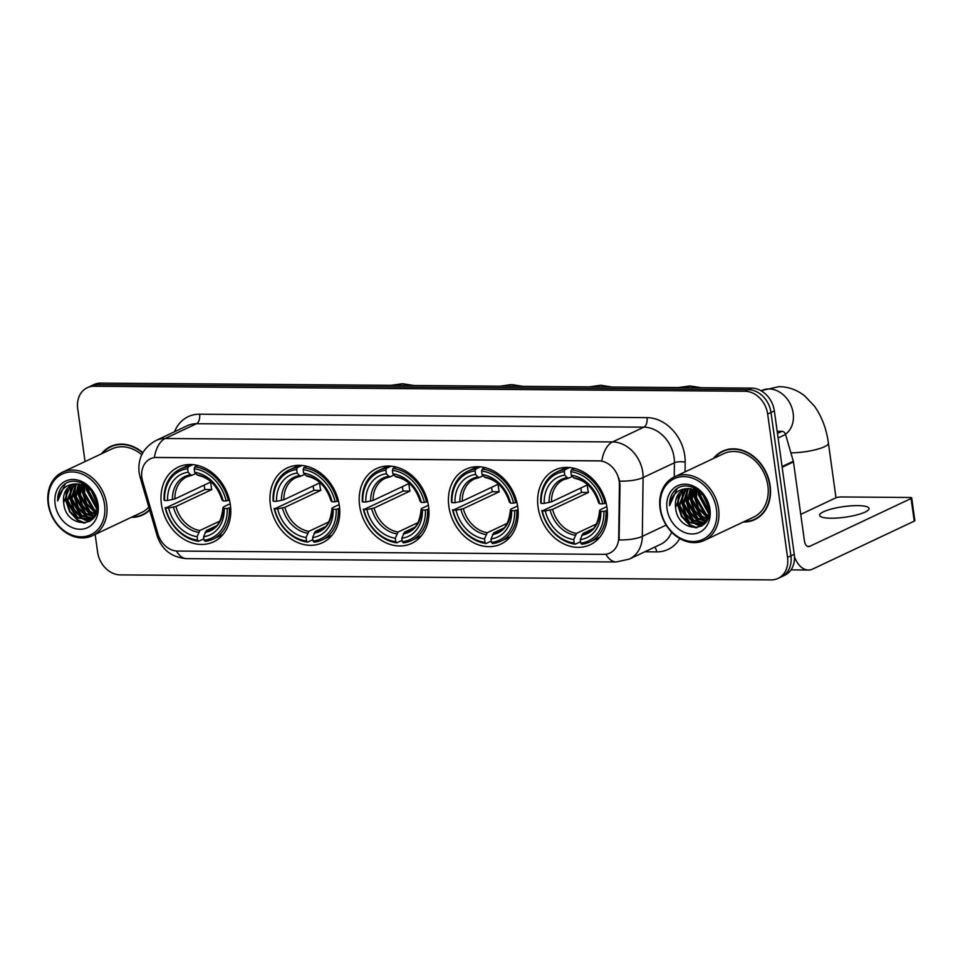 <?xml version="1.0" encoding="UTF-8"?>
<svg xmlns="http://www.w3.org/2000/svg" width="963" height="963" viewBox="0 0 963 963"><rect width="100%" height="100%" fill="white"/><g stroke="black" fill="none" stroke-linecap="round" stroke-linejoin="round"><path stroke-width="1.44" d="M538.064 507.116A41.337 33.308 -115.3 0 0 590.163 544.757A41.337 33.308 -115.3 0 0 606.991 507.645A41.337 33.308 -115.3 0 0 554.881 470.004A41.337 33.308 -115.3 0 0 538.064 507.116M270.398 505.057A41.337 33.308 -115.3 0 0 322.509 542.699A41.337 33.308 -115.3 0 0 339.337 505.587A41.337 33.308 -115.3 0 0 287.227 467.934A41.337 33.308 -115.3 0 0 270.398 505.057M359.62 505.744A41.337 33.308 -115.3 0 0 411.719 543.385A41.337 33.308 -115.3 0 0 428.547 506.273A41.337 33.308 -115.3 0 0 376.449 468.62A41.337 33.308 -115.3 0 0 359.62 505.744M448.842 506.43A41.337 33.308 -115.3 0 0 500.941 544.071A41.337 33.308 -115.3 0 0 517.769 506.959A41.337 33.308 -115.3 0 0 465.671 469.306A41.337 33.308 -115.3 0 0 448.842 506.43M161.423 504.215A41.337 33.308 -115.3 0 0 213.521 541.856A41.337 33.308 -115.3 0 0 230.35 504.744A41.337 33.308 -115.3 0 0 178.251 467.103A41.337 33.308 -115.3 0 0 161.423 504.215M141.886 477.684A21.054 16.973 -115.3 0 0 142.644 481.223L158.004 534.104A21.054 16.973 -115.3 0 0 177.625 551.065L603.765 554.351A21.054 16.973 -115.3 0 0 609.916 553.015A21.054 16.973 -115.3 0 0 618.715 537.655L619.414 484.895A21.054 16.973 -115.3 0 0 598.805 460.856L156.62 457.449A21.054 16.973 -115.3 0 0 150.457 458.773A21.054 16.973 -115.3 0 0 141.886 477.684M131.377 517.312A37.822 30.479 -115.3 0 0 142.825 514.928A37.822 30.479 -115.3 0 0 149.686 510.125M141.982 514.88A37.822 30.479 -115.3 0 0 144.462 514.073M743.28 522.018A37.822 30.479 -115.3 0 0 754.727 519.635A37.822 30.479 -115.3 0 0 770.135 485.677A37.822 30.479 -115.3 0 0 722.455 451.226A37.822 30.479 -115.3 0 0 713.33 458.544M753.897 519.587A37.822 30.479 -115.3 0 0 756.376 518.792M141.862 477.479A27.289 3.142 -16.2 0 1 140.044 476.914L139.081 472.4C137.709 458.195 143.367 447.554 156.054 440.464A31.189 25.134 64.7 0 1 165.179 438.49A27.289 15.071 90.4 0 0 154.381 457.485L601.779 460.94A27.289 15.071 -89.6 0 1 612.576 441.933A31.189 25.134 64.7 0 1 642.766 472.315A31.189 25.134 64.7 0 1 643.103 477.552L642.321 536.343A31.189 25.134 64.7 0 1 629.296 559.118L660.606 544.336A31.189 25.134 -115.3 0 0 671.62 532.178M95.156 534.393L97.612 552.1A23.401 18.851 -115.3 0 0 120.267 574.887L771.182 579.895A23.401 18.851 -115.3 0 0 778.032 578.426L784.713 575.272A23.401 18.851 -115.3 0 0 794.234 554.267L774.348 410.9L771.002 412.477A23.401 18.851 -115.3 0 0 748.359 389.69L97.432 384.682A23.401 18.851 -115.3 0 0 90.582 386.151A23.401 18.851 -115.3 0 1 97.432 384.682L748.359 389.69A23.401 18.851 -115.3 0 1 771.002 412.477L790.9 555.832L771.002 412.477L767.667 414.054A23.401 18.851 -115.3 0 0 745.013 391.267L94.085 386.247A23.401 18.851 -115.3 0 0 87.248 387.728A23.401 18.851 -115.3 0 0 77.714 408.733L85.045 461.566M781.366 576.849A23.401 18.851 -115.3 0 0 790.9 555.832A23.401 18.851 -115.3 0 1 781.366 576.849M618.92 478.178L620.016 484.606L619.077 539.954A27.289 8.366 0.8 0 0 642.321 536.343L666.119 525.112M142.861 452.658A37.822 30.479 -115.3 0 0 110.54 446.519A37.822 30.479 -115.3 0 0 101.428 453.838M778.032 578.426A23.401 18.851 -115.3 0 0 787.553 557.408L767.667 414.054M724.152 450.503A37.822 30.479 -115.3 0 0 721.961 451.9M112.238 445.785A37.822 30.479 -115.3 0 0 110.047 447.193M774.348 410.9A23.401 18.851 -115.3 0 0 751.694 388.113L100.766 383.105A23.401 18.851 -115.3 0 0 93.929 384.574L87.248 387.728M104.534 504.576A33.536 27.024 -115.3 0 0 72.081 471.918A33.536 27.024 -115.3 0 0 48.619 504.143A33.536 27.024 -115.3 0 0 81.085 536.8A33.536 27.024 -115.3 0 0 104.534 504.576M106.676 504.191A35.089 28.288 -115.3 0 0 62.439 472.231A35.089 28.288 -115.3 0 0 48.15 503.745A35.089 28.288 -115.3 0 0 92.388 535.705A35.089 28.288 -115.3 0 0 106.676 504.191M141.766 454.753A35.089 28.288 -115.3 0 0 111.708 448.987L62.439 472.231M114.717 444.99A37.437 30.166 -115.3 0 0 114.043 445.291L110.709 446.868A37.437 30.166 -115.3 0 0 102.21 453.465M142.693 452.959A37.437 30.166 -115.3 0 0 110.709 446.868M96.517 501.254L92.195 491.527M97.082 507.838L87.693 491.323L87.633 487.29M97.119 506.598L88.728 490.829L88.62 488.012M96.505 511.75L93.218 510.017L83.516 493.297L84.178 485.34M96.697 510.896L94.254 509.523L84.563 492.803L84.985 485.713M95.421 514.579L89.041 511.991L79.339 495.259L81.157 484.341M95.758 513.953L90.077 511.497L80.386 494.765L81.879 484.521M93.868 516.71L84.864 513.953L75.162 497.233L78.412 483.932M94.278 516.228L85.912 513.472L76.209 496.739L79.074 483.992M93.616 517.853L92.653 518.19M92.087 518.347L80.687 515.927L70.985 499.207L75.908 483.968M93.748 517.685L93.134 517.853M92.556 517.974L81.735 515.434L72.032 498.714L76.51 483.932M95.891 513.7L90.089 519.539L76.51 517.901L66.808 501.169L73.609 484.401M94.35 516.806L90.089 519.539M90.606 519.286L77.558 517.408L67.855 500.676L74.175 484.257M63.678 502.65C65.4 529.036 101.645 528.952 96.926 503.541C95.313 485.737 73.104 474.314 62.727 485.93C59.2 489.866 57.503 494.862 57.648 500.953C59.85 489.409 66.411 483.727 77.317 483.908A19.501 15.709 -115.3 0 0 71.623 485.147A19.501 15.709 -115.3 0 0 63.678 502.65L70.239 486.05L72.008 484.967M77.317 483.908L86.152 486.339L92.147 491.467M55.12 504.191A25.736 20.741 -115.3 0 0 80.037 529.265A25.736 20.741 -115.3 0 0 98.033 504.528A25.736 20.741 -115.3 0 0 73.128 479.466A25.736 20.741 -115.3 0 0 55.12 504.191M132.16 516.938A37.437 30.166 -115.3 0 0 142.656 514.579L145.991 513.002A37.437 30.166 -115.3 0 0 146.653 512.677M142.656 514.579A37.437 30.166 -115.3 0 0 149.566 509.704M92.388 535.705L141.657 512.46A35.089 28.288 -115.3 0 0 148.832 507.176M57.648 500.953L65.231 483.908M85.045 523.017L78.111 520.068L70.058 511.449L66.158 499.785L67.326 488.843M89.98 521.2L87.127 520.477M86.261 520.164L82.288 518.094L74.235 509.475L70.335 497.823L71.503 486.869M92.713 518.925L91.846 518.684M90.438 518.19L86.465 516.132L78.412 507.513L74.512 495.849L75.68 484.895M94.362 516.12L90.642 514.158L82.589 505.539L78.689 493.875L79.496 484.04M96.144 512.99L86.754 503.565L82.866 491.912L83.023 484.883M97.022 508.765L87.043 489.938L86.875 486.784M96.673 502L91.702 490.937M83.962 523.138L77.594 520.309L69.541 511.69L65.64 500.038L66.519 489.95M89.547 521.452L86.237 520.598M85.057 520.128L81.771 518.347L73.706 509.728L69.818 498.064L70.696 487.976M92.424 519.226L91.365 518.937M91.256 518.913L90.414 518.624M89.234 518.154L85.948 516.373L77.883 507.754L73.995 496.101L74.873 486.014M93.399 516.192L90.113 514.398L82.06 505.78L78.172 494.127L79.038 484.04M95.987 513.448L86.237 503.818L82.349 492.153L82.577 484.738M96.95 509.379L86.514 490.191L86.369 486.459M96.878 503.192L90.979 490.143M229.05 500.194A28.854 23.256 -115.3 0 0 229.639 500.82M230.651 507.489L227.184 508.488A37.124 29.913 -115.3 0 1 204.096 540.219L203.602 536.728A33.536 27.024 -115.3 0 0 224.174 508.464L223.103 507.549L223.621 506.839L230.193 503.733M215.929 526.051L206.347 530.577L203.602 536.728M203.891 538.811L198.631 541.29L197.584 540.171A37.124 29.913 -115.3 0 1 165.624 508.019L168.633 508.043A33.536 27.024 -115.3 0 0 197.102 536.68L199.835 530.529L219.841 521.091M187.677 468.74L188.303 466.826A38.676 31.177 -115.3 0 0 180.213 469.101A38.676 31.177 -115.3 0 0 164.107 500.062L164.577 500.471A37.124 29.913 -115.3 0 1 187.677 468.74L188.158 472.231A33.536 27.024 -115.3 0 0 167.586 500.495L174.893 498.93L210.765 482.006A28.854 23.256 -115.3 0 0 211.066 485.773A28.854 23.256 -115.3 0 0 211.812 489.553L175.94 506.478L168.633 508.043M165.624 508.019L204.938 489.493A37.039 29.853 64.7 0 1 204.24 485.725A37.039 29.853 64.7 0 1 204.168 485.123M204.096 540.219L205.131 541.338A38.676 31.177 -115.3 0 0 213.22 539.063L222.164 534.85A38.676 31.177 -115.3 0 0 223.031 534.417M228.279 500.555A38.676 31.177 -115.3 0 0 194.803 466.874L194.177 468.788A37.124 29.913 -115.3 0 1 226.136 500.941L229.447 500.014M197.8 465.466L194.803 466.874M213.22 539.063A38.676 31.177 -115.3 0 0 229.326 508.103M165.155 507.609A38.676 31.177 -115.3 0 0 198.631 541.29M226.136 500.941L223.127 500.916A33.536 27.024 -115.3 0 0 194.658 472.279L194.177 468.788M224.174 508.464L227.184 508.488M197.102 536.68L197.584 540.171M194.658 472.279L197.03 474.831L198.667 475.253M197.03 474.831A29.997 24.171 -115.3 0 1 222.056 500.002L222.573 499.303L222.056 500.002L223.127 500.916M205.023 532.383A29.997 24.171 -115.3 0 0 223.103 507.549L223.621 506.839M190.036 464.491A38.676 31.177 -115.3 0 0 189.145 464.888L180.213 469.101M188.303 466.826L192.961 464.623M167.586 500.495L164.577 500.471M195.79 473.495L192.167 475.204L190.53 474.783L188.158 472.231M192.167 475.204L186.942 476.793A28.854 23.256 -115.3 0 0 174.893 498.93M204.938 489.493L211.812 489.553M338.037 501.037A28.854 23.256 -115.3 0 0 338.627 501.663M339.638 508.32L336.171 509.331A37.124 29.913 -115.3 0 1 313.071 541.062L312.59 537.571A33.536 27.024 -115.3 0 0 333.162 509.307L332.091 508.392L332.596 507.682L339.181 504.576M324.916 526.893L315.334 531.42L312.59 537.571M312.879 539.653L307.618 542.133L306.571 541.013A37.124 29.913 -115.3 0 1 274.611 508.849L277.621 508.873A33.536 27.024 -115.3 0 0 306.09 537.523L308.822 531.359L328.828 521.922M296.664 469.571L297.29 467.669A38.676 31.177 -115.3 0 0 289.201 469.944A38.676 31.177 -115.3 0 0 273.095 500.904L273.564 501.314A37.124 29.913 -115.3 0 1 296.664 469.571L297.146 473.062A33.536 27.024 -115.3 0 0 276.574 501.326L283.88 499.773L319.752 482.848A28.854 23.256 -115.3 0 0 320.053 486.616A28.854 23.256 -115.3 0 0 320.799 490.384L284.928 507.32L277.621 508.873M274.611 508.849L313.926 490.336A37.039 29.853 64.7 0 1 313.228 486.556A37.039 29.853 64.7 0 1 313.156 485.954M313.071 541.062L314.119 542.181A38.676 31.177 -115.3 0 0 322.208 539.906L331.14 535.693A38.676 31.177 -115.3 0 0 332.018 535.259M337.267 501.398A38.676 31.177 -115.3 0 0 303.79 467.717L303.164 469.631A37.124 29.913 -115.3 0 1 335.124 501.783L338.434 500.844M306.788 466.297L303.79 467.717M322.208 539.906A38.676 31.177 -115.3 0 0 338.314 508.946M274.142 508.452A38.676 31.177 -115.3 0 0 307.618 542.133M335.124 501.783L332.115 501.759A33.536 27.024 -115.3 0 0 303.646 473.122L303.164 469.631M333.162 509.307L336.171 509.331M306.09 537.523L306.571 541.013M303.646 473.122L306.017 475.674L307.654 476.095M306.017 475.674A29.997 24.171 -115.3 0 1 331.043 500.844L331.561 500.134L331.043 500.844L332.115 501.759M314.01 533.225A29.997 24.171 -115.3 0 0 332.091 508.392L332.596 507.682M299.024 465.322A38.676 31.177 -115.3 0 0 298.133 465.731L289.201 469.944M297.29 467.669L301.949 465.466M276.574 501.326L273.564 501.314M304.777 474.326L301.154 476.035L299.517 475.626L297.146 473.062M301.154 476.035L295.93 477.636A28.854 23.256 -115.3 0 0 283.88 499.773M313.926 490.336L320.799 490.384M427.259 501.723A28.854 23.256 -115.3 0 0 427.837 502.349M428.848 509.006L425.393 510.017A37.124 29.913 -115.3 0 1 402.293 541.748L401.812 538.257A33.536 27.024 -115.3 0 0 422.384 509.993L421.3 509.078L421.818 508.368L428.403 505.262M414.138 527.58L404.544 532.106L401.812 538.257M402.101 540.339L396.84 542.819L395.793 541.7A37.124 29.913 -115.3 0 1 363.833 509.535L366.843 509.559A33.536 27.024 -115.3 0 0 395.312 538.209L398.044 532.045L418.05 522.608M385.874 470.257L386.5 468.355A38.676 31.177 -115.3 0 0 378.411 470.63A38.676 31.177 -115.3 0 0 362.305 501.591L362.786 502A37.124 29.913 -115.3 0 1 385.874 470.257L386.368 473.76A33.536 27.024 -115.3 0 0 365.796 502.024L373.09 500.459L408.974 483.534A28.854 23.256 -115.3 0 0 409.275 487.302A28.854 23.256 -115.3 0 0 410.021 491.07L374.138 508.007L366.843 509.559M363.833 509.535L403.148 491.022A37.039 29.853 64.7 0 1 402.45 487.254A37.039 29.853 64.7 0 1 402.365 486.652M402.293 541.748L403.341 542.867A38.676 31.177 -115.3 0 0 411.43 540.592L420.362 536.379A38.676 31.177 -115.3 0 0 421.24 535.946M426.489 502.084A38.676 31.177 -115.3 0 0 393.012 468.403L392.386 470.317A37.124 29.913 -115.3 0 1 424.346 502.469L427.656 501.53M395.998 466.983L393.012 468.403M411.43 540.592A38.676 31.177 -115.3 0 0 427.536 509.632M363.352 509.138A38.676 31.177 -115.3 0 0 396.84 542.819M424.346 502.469L421.337 502.445A33.536 27.024 -115.3 0 0 392.868 473.808L392.386 470.317M422.384 509.993L425.393 510.017M395.312 538.209L395.793 541.7M392.868 473.808L395.239 476.36L396.864 476.781M395.239 476.36A29.997 24.171 -115.3 0 1 420.253 501.53L420.771 500.82L420.253 501.53L421.337 502.445M403.22 533.911A29.997 24.171 -115.3 0 0 421.3 509.078L421.818 508.368M388.245 466.008A38.676 31.177 -115.3 0 0 387.355 466.417L378.411 470.63M386.5 468.355L391.171 466.152M365.796 502.024L362.786 502M393.987 475.012L390.364 476.733L388.739 476.312L386.368 473.76M390.364 476.733L385.14 478.322A28.854 23.256 -115.3 0 0 373.09 500.459M403.148 491.022L410.021 491.07M516.481 502.409A28.854 23.256 -115.3 0 0 517.059 503.035M518.07 509.692L514.615 510.703A37.124 29.913 -115.3 0 1 491.515 542.434L491.034 538.943A33.536 27.024 -115.3 0 0 511.606 510.679L510.522 509.764L511.04 509.054L517.625 505.948M503.36 528.266L493.766 532.792L491.034 538.943M491.323 541.025L486.05 543.505L485.015 542.386A37.124 29.913 -115.3 0 1 453.043 510.221L456.053 510.246A33.536 27.024 -115.3 0 0 484.521 538.895L487.266 532.744L507.272 523.294M475.096 470.955L475.722 469.041A38.676 31.177 -115.3 0 0 467.633 471.316A38.676 31.177 -115.3 0 0 451.527 502.277L451.996 502.686A37.124 29.913 -115.3 0 1 475.096 470.955L475.578 474.446A33.536 27.024 -115.3 0 0 455.005 502.71L462.312 501.145L498.196 484.22A28.854 23.256 -115.3 0 0 498.497 487.988A28.854 23.256 -115.3 0 0 499.243 491.768L463.359 508.693L456.053 510.246M453.043 510.221L492.358 491.708A37.039 29.853 64.7 0 1 491.66 487.94A37.039 29.853 64.7 0 1 491.587 487.338M491.515 542.434L492.562 543.553A38.676 31.177 -115.3 0 0 500.64 541.278L509.583 537.065A38.676 31.177 -115.3 0 0 510.45 536.632M515.711 502.77A38.676 31.177 -115.3 0 0 482.222 469.089L481.596 471.003A37.124 29.913 -115.3 0 1 513.568 503.155L516.866 502.229M485.22 467.669L482.222 469.089M500.64 541.278A38.676 31.177 -115.3 0 0 516.758 510.318M452.574 509.824A38.676 31.177 -115.3 0 0 486.05 543.505M513.568 503.155L510.559 503.131A33.536 27.024 -115.3 0 0 482.09 474.494L481.596 471.003M511.606 510.679L514.615 510.703M484.521 538.895L485.015 542.386M482.09 474.494L484.461 477.046L486.086 477.467M484.461 477.046A29.997 24.171 -115.3 0 1 509.475 502.217L509.993 501.518L509.475 502.217L510.559 503.131M492.442 534.597A29.997 24.171 -115.3 0 0 510.522 509.764L511.04 509.054M477.455 466.706A38.676 31.177 -115.3 0 0 476.565 467.103L467.633 471.316M475.722 469.041L480.393 466.838M455.005 502.71L451.996 502.686M483.209 475.71L479.586 477.419L477.949 476.998L475.578 474.446M479.586 477.419L474.362 479.008A28.854 23.256 -115.3 0 0 462.312 501.145M492.358 491.708L499.243 491.768M605.691 503.095A28.854 23.256 -115.3 0 0 606.281 503.721M607.292 510.378L603.825 511.389A37.124 29.913 -115.3 0 1 580.725 543.12L580.244 539.629A33.536 27.024 -115.3 0 0 600.816 511.365L599.744 510.45L600.262 509.74L606.834 506.634M592.57 528.952L582.988 533.478L580.244 539.629M580.533 541.712L575.272 544.191L574.225 543.072A37.124 29.913 -115.3 0 1 542.265 510.92L545.275 510.932A33.536 27.024 -115.3 0 0 573.743 539.581L576.476 533.43L596.482 523.98M564.318 471.641L564.944 469.727A38.676 31.177 -115.3 0 0 556.855 472.002A38.676 31.177 -115.3 0 0 540.749 502.963L541.218 503.372A37.124 29.913 -115.3 0 1 564.318 471.641L564.8 475.132A33.536 27.024 -115.3 0 0 544.227 503.396L551.534 501.831L587.406 484.907A28.854 23.256 -115.3 0 0 587.707 488.674A28.854 23.256 -115.3 0 0 588.453 492.454L552.581 509.379L545.275 510.932M542.265 510.92L581.58 492.394A37.039 29.853 64.7 0 1 580.882 488.626A37.039 29.853 64.7 0 1 580.809 488.024M580.725 543.12L581.772 544.239A38.676 31.177 -115.3 0 0 589.862 541.964L598.793 537.751A38.676 31.177 -115.3 0 0 599.672 537.318M604.92 503.456A38.676 31.177 -115.3 0 0 571.444 469.775L570.818 471.689A37.124 29.913 -115.3 0 1 602.778 503.842L606.088 502.915M574.442 468.367L571.444 469.775M589.862 541.964A38.676 31.177 -115.3 0 0 605.968 511.004M541.796 510.51A38.676 31.177 -115.3 0 0 575.272 544.191M602.778 503.842L599.768 503.818A33.536 27.024 -115.3 0 0 571.3 475.18L570.818 471.689M600.816 511.365L603.825 511.389M573.743 539.581L574.225 543.072M571.3 475.18L573.671 477.732L575.308 478.154M573.671 477.732A29.997 24.171 -115.3 0 1 598.697 502.903L599.215 502.205L598.697 502.903L599.768 503.818M581.664 535.284A29.997 24.171 -115.3 0 0 599.744 510.45L600.262 509.74M566.677 467.392A38.676 31.177 -115.3 0 0 565.787 467.789L556.855 472.002M564.944 469.727L569.602 467.524M544.227 503.396L541.218 503.372M572.431 476.396L568.808 478.105L567.171 477.684L564.8 475.132M568.808 478.105L563.584 479.694A28.854 23.256 -115.3 0 0 551.534 501.831M581.58 492.394L588.453 492.454M857.684 505.611A24.954 5.345 -7.9 0 0 832.14 508.837A24.954 5.345 -7.9 0 0 819.609 515.349A24.954 5.345 -7.9 0 0 830.961 518.226A24.954 5.345 -7.9 0 0 856.504 515A24.954 5.345 -7.9 0 0 869.035 508.488A24.954 5.345 -7.9 0 0 857.684 505.611M777.466 433.434L781.92 431.328L777.177 431.292M794.475 556.927A31.189 17.214 90.4 0 0 808.354 570.024A31.189 17.214 90.4 0 0 812.772 569.013L914.236 521.139L911.094 498.497L809.642 546.37A7.8 4.309 -89.6 0 1 808.535 546.623A7.8 4.309 -89.6 0 1 804.418 540.797L793.464 461.903L782.161 467.236M911.094 498.497A3.9 0.831 -7.9 0 0 911.708 497.943L914.85 520.574A3.9 0.831 172.1 0 1 914.236 521.139M911.708 497.943A3.9 0.831 -7.9 0 0 909.939 497.486L841 496.956A3.9 0.831 -7.9 0 0 835.667 497.919L800.747 514.386M781.92 431.328A3.9 3.142 64.7 0 1 785.555 434.469L793.331 461.241A3.9 3.142 64.7 0 1 793.464 461.903M716.448 509.283A33.536 27.024 -115.3 0 0 683.983 476.625A33.536 27.024 -115.3 0 0 660.522 508.861A33.536 27.024 -115.3 0 0 692.987 541.519A33.536 27.024 -115.3 0 0 716.448 509.283M718.591 508.909A35.089 28.288 -115.3 0 0 674.353 476.938A35.089 28.288 -115.3 0 0 660.064 508.452A35.089 28.288 -115.3 0 0 704.302 540.412A35.089 28.288 -115.3 0 0 718.591 508.909M704.302 540.412L753.572 517.167A35.089 28.288 -115.3 0 0 767.86 485.653A35.089 28.288 -115.3 0 0 723.622 453.693L674.353 476.938M726.632 449.697A37.437 30.166 -115.3 0 0 725.958 449.998L722.623 451.575A37.437 30.166 -115.3 0 0 714.125 458.171M744.074 521.645A37.437 30.166 -115.3 0 0 754.571 519.286A37.437 30.166 -115.3 0 0 769.81 485.677A37.437 30.166 -115.3 0 0 722.623 451.575M708.419 505.96L704.109 496.246M708.997 512.557L699.595 496.029L699.547 491.997M709.033 511.317L700.643 495.536L700.534 492.719M708.419 516.457L705.121 514.736L695.43 498.003L696.08 490.059M708.612 515.602L706.168 514.242L696.466 497.51L696.899 490.432M707.336 519.286L700.944 516.698L691.253 499.978L693.059 489.048M707.673 518.66L701.991 516.204L692.289 499.484L693.793 489.24M705.783 521.416L696.779 518.672L687.076 501.94L690.327 488.65M706.192 520.935L697.814 518.178L688.124 501.446L690.989 488.698M705.53 522.572L704.555 522.897M704.001 523.053L692.602 520.646L682.899 503.914L687.823 488.686M705.65 522.391L705.036 522.56M704.459 522.692L693.637 520.152L683.947 503.42L688.425 488.638M707.805 518.407L702.003 524.257L688.425 522.608L678.722 505.888L685.524 489.108M706.252 521.525L702.003 524.257M702.521 523.992L689.472 522.115L679.77 505.394L686.077 488.963M675.593 507.357C677.314 533.755 713.559 533.658 708.828 508.259C707.215 490.456 685.018 479.032 674.642 490.649C671.115 494.573 669.417 499.58 669.562 505.659C671.765 494.127 678.325 488.446 689.231 488.626A19.501 15.709 -115.3 0 0 683.525 489.854A19.501 15.709 -115.3 0 0 675.593 507.357L682.153 490.757L683.923 489.673M689.231 488.626L698.055 491.046L704.061 496.174M667.034 508.909A25.736 20.741 -115.3 0 0 691.94 533.971A25.736 20.741 -115.3 0 0 709.948 509.234A25.736 20.741 -115.3 0 0 685.03 484.172A25.736 20.741 -115.3 0 0 667.034 508.909M754.571 519.286L757.905 517.709A37.437 30.166 -115.3 0 0 758.567 517.384M669.562 505.659L677.133 488.626M696.959 527.736L690.026 524.775L681.973 516.156L678.072 504.504L679.228 493.55M701.895 525.906L699.042 525.196M698.175 524.871L694.203 522.813L686.15 514.194L682.249 502.53L683.405 491.575M704.627 523.631L703.76 523.391M702.352 522.909L698.38 520.839L690.315 512.22L686.426 500.567L687.582 489.613M706.276 520.839L702.545 518.864L694.492 510.246L690.603 498.593L691.398 488.747M708.046 517.709L698.669 508.283L694.78 496.619L694.937 489.601M708.924 513.484L698.945 494.657L698.789 491.491M708.587 506.719L703.616 495.656M695.876 527.856L689.508 525.028L681.443 516.409L677.555 504.744L678.421 494.657M701.461 526.171L698.151 525.317M696.959 524.835L693.673 523.053L685.62 514.435L681.732 502.782L682.598 492.695M704.338 523.944L703.267 523.655M703.171 523.619L702.328 523.342M701.136 522.873L697.85 521.091L689.797 512.472L685.909 500.808L686.775 490.721M705.313 520.899L702.027 519.117L693.974 510.498L690.074 498.834L690.953 488.747M707.901 518.154L698.151 508.524L694.251 496.872L694.479 489.445M708.864 514.086L698.428 494.898L698.271 491.178M708.78 507.91L702.882 494.862M618.715 537.655L619.317 537.366M619.414 484.895L620.016 484.606M174.496 431.761A38.989 31.43 64.7 0 1 199.618 414.198L647.016 417.641A7.8 4.309 -89.6 0 1 643.886 427.163L196.5 423.72A31.189 25.134 -115.3 0 0 187.376 425.682L156.054 440.464M647.016 417.641A38.989 31.43 64.7 0 1 684.765 455.619A38.989 31.43 64.7 0 1 685.175 462.168L685.054 471.894M619.691 481.163A27.289 8.366 0.8 0 0 643.103 477.552L674.413 462.782A31.189 25.134 -115.3 0 0 674.088 457.545A31.189 25.134 -115.3 0 0 643.886 427.163L612.576 441.933L165.179 438.49L196.5 423.72A7.8 4.309 -89.6 0 0 199.618 414.198M605.883 554.219A27.289 15.071 90.4 0 0 616.296 561.971L629.296 559.118M616.296 561.971L186.786 558.66A27.289 15.071 -89.6 0 1 176.434 551.017M186.786 558.66C171.739 557.433 161.856 549.825 157.15 535.837A27.289 3.142 -16.2 0 0 158.787 536.403M679.77 538.57A38.989 31.43 64.7 0 1 656.706 551.883L644.813 551.787M745.013 391.267L751.694 388.113M94.085 386.247L100.766 383.105M787.553 557.408L794.234 554.267M674.232 476.998L674.413 462.782A7.8 2.395 -179.2 0 1 685.175 462.168M654.732 547.116A7.8 4.309 -89.6 0 1 656.706 551.883M206.347 530.577A28.854 23.256 -115.3 0 0 211.571 528.988C217.915 527.122 221.731 519.912 223.007 507.381M175.94 506.478A28.854 23.256 -115.3 0 0 199.835 530.529M173.496 507.164A29.997 24.171 -115.3 0 0 198.522 532.334M190.53 474.783A29.997 24.171 -115.3 0 0 172.449 499.616M191.481 475.313A28.854 23.256 -115.3 0 0 186.942 476.793M315.334 531.42A28.854 23.256 -115.3 0 0 320.547 529.819C326.902 527.953 330.706 520.754 331.994 508.223M284.928 507.32A28.854 23.256 -115.3 0 0 308.822 531.359M282.484 508.007A29.997 24.171 -115.3 0 0 307.51 533.177M299.517 475.626A29.997 24.171 -115.3 0 0 281.437 500.459M300.468 476.155A28.854 23.256 -115.3 0 0 295.93 477.636M404.544 532.106A28.854 23.256 -115.3 0 0 409.769 530.505C416.112 528.639 419.928 521.44 421.216 508.909M374.138 508.007A28.854 23.256 -115.3 0 0 398.044 532.045M371.706 508.693A29.997 24.171 -115.3 0 0 396.72 533.863M388.739 476.312A29.997 24.171 -115.3 0 0 370.659 501.145M389.69 476.841A28.854 23.256 -115.3 0 0 385.14 478.322M493.766 532.792A28.854 23.256 -115.3 0 0 498.99 531.203C505.334 529.325 509.15 522.127 510.426 509.596M463.359 508.693A28.854 23.256 -115.3 0 0 487.266 532.744M460.928 509.379A29.997 24.171 -115.3 0 0 485.942 534.549M477.949 476.998A29.997 24.171 -115.3 0 0 459.881 501.831M478.9 477.528A28.854 23.256 -115.3 0 0 474.362 479.008M761.143 390.785L761.709 390.521A24.954 20.115 64.7 0 1 769.004 388.944A24.954 20.115 64.7 0 1 793.163 413.247A24.954 20.115 64.7 0 1 785.471 434.217M761.709 390.521L779.187 386.62C788.757 386.861 797.304 389.991 804.815 396.022L814.433 406.145C821.824 416.558 826.483 428.884 828.409 443.112A24.954 5.345 172.1 0 1 816.155 449.552A24.954 5.345 172.1 0 1 790.888 452.851M582.988 533.478A28.854 23.256 -115.3 0 0 588.2 531.889C594.556 530.011 598.36 522.813 599.648 510.282M552.581 509.379A28.854 23.256 -115.3 0 0 576.476 533.43M550.138 510.065A29.997 24.171 -115.3 0 0 575.164 535.235M567.171 477.684A29.997 24.171 -115.3 0 0 549.091 502.517M568.122 478.214A28.854 23.256 -115.3 0 0 563.584 479.694M809.642 546.37L807.427 546.358M782.064 466.561L793.331 461.241M785.555 434.469L778.104 437.984M140.044 476.914L157.15 535.837M391.074 385.332L402.546 383.719L414.006 385.513M221.972 499.881C217.53 486.038 209.513 477.865 197.933 475.361M500.062 386.175L511.534 384.562L522.993 386.356M330.947 500.712C326.517 486.881 318.5 478.707 306.92 476.204M589.272 386.861L600.756 385.248L612.203 387.042M420.169 501.398C415.727 487.567 407.722 479.393 396.142 476.89M678.494 387.547L689.977 385.934L701.425 387.728M509.391 502.084C504.949 488.253 496.944 480.08 485.364 477.576M828.409 443.112L835.992 497.775M598.601 502.782C594.171 488.939 586.154 480.766 574.574 478.262M808.354 570.024L790.984 569.879"/></g></svg>
